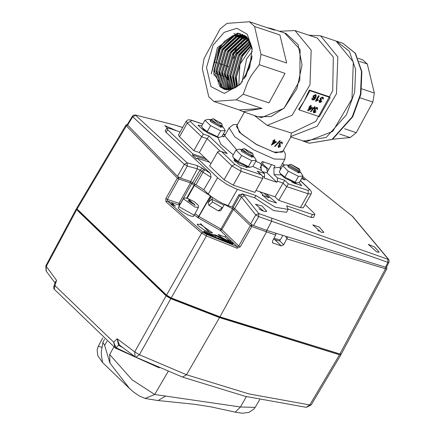 <?xml version="1.0" encoding="UTF-8"?>
<svg xmlns="http://www.w3.org/2000/svg" width="435" height="435" viewBox="0 0 435 435"><rect width="100%" height="100%" fill="white"/><g stroke="black" fill="none" stroke-linecap="round" stroke-linejoin="round"><path stroke-width="0.65" d="M313.717 97.456L315.549 96.809L315.62 95.499M314.097 97.706L315.674 96.923L315.685 95.553L313.809 96.26L313.978 97.587M312.966 99.517L313.553 99.528L315.103 97.94L313.195 98.027L313.211 96.086L315.685 94.748L316.169 95.031L315.853 97.848L314.097 99.909L312.129 99.86L311.9 98.19L312.651 98.44L312.966 99.517L314.799 98.125M312.025 98.31L312.651 98.44M313.135 97.973L313.086 95.966L315.565 94.629L316.104 94.971M312.069 99.8L311.9 98.19M315.609 101.132L318.61 95.809L319.198 96.004L316.859 100.153L318.36 99.724L318.007 100.354L315.989 101.263L315.484 101.018L318.485 95.689L319.198 96.004M316.99 99.925L318.36 99.724M322.808 97.135L323.276 97.402L323.39 99.115L322.765 98.984L322.444 97.744L320.938 98.5L320.959 99.615L321.661 99.832L321.258 100.431L319.856 100.92L319.883 101.774L321.356 101.355L321.905 101.621L319.796 102.54L319.355 102.279L319.252 100.746L320.475 99.898L320.356 98.299L322.688 97.016L323.21 97.348M322.765 98.984L322.661 97.853M320.905 99.555L321.661 99.832M319.828 101.714L321.237 101.241L321.905 101.621M319.295 102.22L319.132 100.632L320.339 99.784M320.307 99.745L320.231 98.179L322.688 97.016M309.296 109.234L311.281 107.978M309.122 109.538L311.482 108.049L310.204 107.619L309.122 109.538M309.415 106.542L310.003 106.738L310.731 105.444L311.199 105.52L310.612 105.324L309.878 106.624L309.29 106.428L309.029 107.227L309.29 106.428M311.319 105.64L310.59 106.939L312.591 107.608L310.628 106.874M312.591 107.608L312.205 108.293L308.181 110.838L307.648 110.582L309.459 107.369M307.768 110.702L309.617 107.423L309.029 107.227M314.657 106.76L315.147 106.923L310.851 111.817L310.362 111.654L314.538 106.64L315.147 106.923M310.362 111.654L314.538 106.64M316.99 107.461L317.458 107.728L317.572 109.441L316.946 109.31L316.626 108.065L315.119 108.826L315.141 109.941L315.843 110.158L315.44 110.751L314.037 111.246L314.065 112.099L315.538 111.681L316.087 111.947L313.978 112.861L313.537 112.605L313.434 111.072L314.657 110.224L314.538 108.625L316.87 107.342L317.392 107.673M316.946 109.31L316.843 108.179M315.087 109.881L315.843 110.158M314.01 112.04L315.418 111.567L316.087 111.947M313.477 112.54L313.314 110.952L314.521 110.109M314.489 110.071L314.413 108.505L316.87 107.342M319.388 116.662L299.198 109.892L304.201 101.018L309.274 90.018L310.003 90.719L330.192 97.489L319.388 116.662M310.003 90.719L304.201 101.018L298.66 109.375L299.198 109.892M309.274 90.018L329.464 96.782L330.192 97.489M272.729 143.719L275.208 142.163M273.898 141.652L272.593 143.969L275.382 142.229L273.898 141.652M276.546 141.989L271.358 145.159L273.441 141.467L272.843 141.228L273.071 140.581L273.658 140.82L274.354 139.591L274.898 139.88L274.202 141.109L276.546 141.989L274.235 141.049M273.153 140.679L273.745 140.924L274.442 139.695M271.358 145.159L273.321 141.424M274.898 139.88L274.354 139.591M272.843 141.228L273.071 140.581M279.944 140.771L280.358 140.897L274.969 146.508L274.523 146.356L279.808 140.646L274.523 146.356M280.358 140.897L279.808 140.646M282.076 142.049L282.25 143.855L281.559 142.555L279.89 143.414L279.95 144.594L280.499 144.86L280.189 145.404L278.666 146.019L279.009 147.063L280.113 146.296L280.608 146.492L278.389 147.454L278.291 145.915L279.395 144.947L279.341 143.235L281.717 141.886L282.152 142.12M282.239 142.18L281.875 142.011L279.482 143.354M280.608 146.492L280.276 146.421M279.009 147.063L280.113 146.296M280.499 144.86L279.879 144.523M282.043 142.99L281.766 142.636M281.923 143.789L281.88 142.865M279.205 144.371L279.341 143.235M279.395 144.947L279.058 144.251M278.291 145.915L279.248 144.822M278.308 147.378L278.15 145.79M220.11 151.13L207.169 138.673L208.99 135.986L227.26 153.582L221.752 151.733L234.905 164.403L241.012 167.975L260.837 174.62L257.183 171.102L264.524 173.565L261.174 170.341L261.054 163.652L262.256 161.521L275.105 165.827L273.903 167.959L274.023 174.647L277.372 177.871L284.713 180.329L275.089 196.865L255.97 190.459M264.524 173.565L264.54 176.866L263.942 177.931L276.785 182.238L277.389 181.172L277.372 177.871M276.785 182.238L266.943 172.755L271.364 164.908M262.62 171.733L266.943 172.755M225.265 134.687L223.563 134.116M224.873 135.383L223.367 133.931M262.452 163.761L268.743 169.568M251.729 46.833L239.924 64.326L238.755 85.412M251.207 44.908L241.055 56.028L235.101 77.006L236.602 86.956M250.451 42.826L238.298 55.109L232.344 76.081L234.683 88.044M249.619 41.048L235.547 54.185L229.593 75.157L232.861 88.838M248.728 39.531L246.884 40.118L232.796 53.26L226.842 74.238L231.126 89.376M247.809 38.258L244.127 39.199L230.039 52.341L224.085 73.314L229.473 89.686M246.911 37.22L241.376 38.275L227.287 51.417L221.333 72.389L226.798 88.843L227.886 89.795M246.139 36.458L238.625 37.35L224.536 50.493L218.582 71.47L224.047 87.924L226.358 89.719M225.542 89.594L222.519 87.413L217.054 70.959L223.008 49.981L237.097 36.839L245.318 36.013L235.868 36.431L221.785 49.574L215.825 70.546L221.295 87L224.895 89.452M248.711 39.514L247.287 37.965L242.561 35.094L233.117 35.507L224.879 41.02L218.571 48.345L211.269 74.015L217.408 47.66L237.592 33.06L247.026 37.345L252.256 49.813M214.08 75.44L213.83 70.78L220.137 48.464L235.101 34.485L240.289 33.37M221.143 87.783L216.581 71.704L222.889 49.389L237.853 35.404L242.958 34.3M224.406 89.322L219.332 72.629L225.645 50.313L240.604 36.328L244.687 35.306M226.749 89.757L222.089 73.548L228.397 51.238L243.355 37.252L246.118 36.442M228.815 89.757L224.841 74.472L231.148 52.156L246.112 38.171L247.379 37.742M230.789 89.452L227.592 75.396L233.905 53.081L248.521 39.232M232.763 88.87L230.343 76.315L236.656 54.005L249.559 40.939M234.775 87.995L233.1 77.24L239.408 54.924L250.484 42.907M236.863 86.793L235.852 78.164L242.164 55.849L251.289 45.186M224.112 89.229L219.767 86.489L214.303 70.035L220.257 49.063L234.345 35.92L243.79 35.501L246.487 36.79M227.032 89.773L225.276 88.332L219.811 71.878L225.765 50.906L239.854 37.763L246.455 36.757M228.582 89.773L228.027 89.257L222.562 72.803L228.516 51.83L242.605 38.688L247.303 37.649M230.202 89.572L225.314 73.727L231.268 52.749L245.356 39.607L248.216 38.797M231.893 89.164L228.07 74.646L234.025 53.674L248.108 40.531L249.13 40.178M233.66 88.517L230.822 75.57L236.776 54.598L250 41.809M235.525 87.598L233.573 76.495L239.527 55.517L250.799 43.718M237.499 86.358L236.325 77.419L242.284 56.441L250.478 46.73L251.512 45.979M241.104 83.286L234.998 87.881L223.981 89.186L213.808 73.597L219.186 48.704L224.879 41.02M251.501 45.931L250.478 46.73M244.6 78.447L252.137 55.957M284.713 180.329L288.367 183.847L278.743 200.383L275.089 196.865M260.837 174.62L262.506 176.246L262.783 178.345L254.883 192.39L233.225 185.131L224.068 179.764L209.697 165.925L217.766 151.717L219.631 151.086L221.752 151.733M257.183 171.102L261.778 175.332M210.959 163.685L199.366 152.522L207.169 138.673L201.666 136.829L201.802 136.585L203.482 134.138L208.99 135.986M227.26 153.582L220.817 151.309M298.981 182.39L301.77 185.669L293.446 182.885L291.754 181.895M234.982 159.873L234.383 160.928M247.624 167.1L247.183 167.502L239.642 165.028L234.15 160.015L234.683 159.531M234.34 159.841L234.101 160.265M205.407 131.332L203.227 130.054L197.979 125.177L201.862 125.715M199.366 152.522L193.863 150.679L179.492 136.835L178.437 134.986L186.245 121.137L187.295 122.985L190.329 121.474L203.482 134.138M311.107 193.972L308.203 193.798L308.187 190.492L309.421 189.377L310.818 190.688L311.455 192.352L311.107 193.972L303.304 207.821L300.4 207.642L278.743 200.383M179.492 136.835L187.295 122.985L201.666 136.829L193.863 150.679M244.426 112.181L236.444 126.351L241.126 133.757L256.509 144.398L273.577 152.043L282.337 152.212L290.923 136.981L290.613 136.595L317.202 126.242L336.456 93.715L337.826 56.849L320.568 35.839L336.076 41.031L353.334 62.042L351.964 98.914L332.71 131.441L306.12 141.794L290.901 137.014M260.973 54.402L259.249 64.695L251.207 75.712L247.738 82.106L243.214 94.248L236.325 99.832L213.895 101.447L208.729 96.733L202.329 68.79L204.053 58.497L220.088 28.944L226.978 23.365L249.418 21.75L254.578 26.464L260.973 54.402L286.681 63.015L279.906 34.952L254.578 26.464M247.738 82.106L251.207 75.712M213.079 45.126L224.155 32.337L236.841 28.302L247.243 34.273L252.159 48.399L249.674 67.637L240.066 84.488L224.308 93.389L210.997 86.636L206.538 67.474L213.079 45.126M214.33 61.944L217.587 63.031M219.463 63.662L223.095 64.88M224.966 65.506L228.598 66.724M233.796 33.538L244.861 37.247M241.762 42.962L241.262 43.886M236.607 52.472L233.367 58.442M249.418 21.75L274.61 30.194L270.88 28.444L266.851 27.595M259.249 64.695L285.028 73.336L268.999 102.894L285.028 73.336M243.214 94.248L268.999 102.894M236.325 99.832L262.049 108.451L239.25 109.946L242.98 111.692L262.049 108.451M213.895 101.447L239.25 109.946M215.912 73.346L216.608 73.58M218.664 74.265L219.365 74.499M221.415 75.19L222.116 75.424M224.166 76.114L227.179 77.12L227.809 79.725M227.179 77.12L227.081 78.67M242.98 111.692L258.211 116.797L271.119 116.515L284.234 108L296.942 88.577L302.075 65.06L298.057 44.631L286.116 33.549L270.88 28.444M256.737 116.303L261.506 117.635L283.99 108.31L299.813 80.339L300.079 49.459L284.637 33.055M286.681 63.015L279.906 34.952M236.624 47.817L233.008 54.69M279.33 31.276L294.974 30.564L311.172 50.194L310.014 84.689L292.119 115.297L267.22 125.389L291.504 133.034L315.859 121.349L332.726 90.681L333.297 57.061L317.273 38.041L294.974 30.564M245.699 76.598L251.903 58.089M252.311 51.499L246.585 58.953L242.056 82.106M308.768 35.191L320.568 35.839M291.504 133.034L290.613 136.595M254.35 115.503L267.22 125.389M332.862 139.2L350.175 137.558L356.27 132.686L344.623 128.782M356.27 132.686L372.86 102.084L360.109 97.81M372.86 102.084L374.312 93.041L361.8 88.843M374.312 93.041L367.298 63.983L359.44 61.346M367.298 63.983L362.659 59.812L358.212 58.323M350.175 137.558L339.61 134.018M336.532 41.194L349.354 51.259L355.667 69.491L354.623 92.258L346.439 114.818L326.19 137.476L303.054 141.081M267.373 171.988L266.633 168.16L261.805 164.919M260.657 166.948L261.473 170.623M386.671 266.889L386.9 268.7L341.306 353.959L339.904 354.008L219.936 316.849L171.243 297.931L166.529 295.12L77.115 209.012L76.788 208.153L125.998 124.997L127.455 124.247M77.115 209.012L126.346 125.878L126.019 125.008M386.889 268.694L385.492 268.754L339.904 354.008M240.207 246.857L237.075 248.227L237.162 246.629L238.777 245.998L240.207 246.857L251.756 226.504L250.326 225.645L233.47 209.409L232.529 208.773L220.909 229.055L221.85 229.691L233.47 209.409L234.731 208.631M171.243 297.931L206.391 235.928L201.661 233.1L166.529 295.115M127.732 125.177L126.346 125.878L177.36 178.132L165.844 198.507L165.942 201.791L201.661 233.1L203.058 232.263L206.609 234.383L206.391 235.928L237.075 248.227M180.373 204.026L179.041 204.923L179.024 203.286L180.275 203.955L191.71 183.554L190.454 182.885L190.568 181.438M224.036 205.173L211.801 199.301L212.579 202.003L222.106 207.582L218.419 210.915L220.757 210.67L224.552 204.276M274.991 239.843L281.315 245.933L272.696 242.877L272.582 240.925L275.948 234.465L275.534 233.492M287.399 237.515L283.729 244.726L279.493 240.647M165.844 198.507L167.344 199.371L167.421 201.024L165.942 201.791M281.315 245.933L283.729 244.726M229.778 240.952L224.998 236.972L225.825 235.71L231.257 240.946L230.017 240.952M210.415 195.908L198.697 216.353L220.909 229.055L220.338 230.43L221.85 229.691L238.777 245.998L250.326 225.645L251.832 224.906L251.468 224.552M218.419 210.915L208.887 205.336L212.579 202.003M211.426 196.685L208.147 202.601L208.887 205.336M338.696 353.688L218.593 316.675L170.917 298.176L166.899 295.778L78.55 210.687M76.875 208.686L76.315 208.882L76.652 209.73L166.099 295.871L170.808 298.687L219.534 317.61L186.49 374.747L249.043 393.952L309.791 404.931L306.158 407.312M340.79 354.15L340.931 354.742L339.534 354.781L219.534 317.61M140.766 359.527L116.118 347.793L118.516 345.194L117.156 338.745L134.703 351.888L135.051 356.727L135.796 357.173L139.434 354.715L186.49 374.747L182.488 377.074L245.302 396.339L306.294 407.329M166.099 295.871L134.703 351.888L139.434 354.715L170.808 298.687M46.262 271.212L46.181 266.639L76.652 209.73M45.838 265.801L56.55 280.385L55.066 282.478L53.739 286.882L54.979 285.632L56.55 280.379M54.299 289.275L54.979 285.632L113.638 342.122L115.966 347.647L115.041 347.772M134.959 356.656L119.446 345.064L117.156 338.745L113.638 342.122L115.041 347.766M339.528 354.781L309.791 404.931L311.183 404.909L340.915 354.759M54.973 282.772L56.534 280.39M116.814 348.245L116.161 348.56L115.063 347.788M122.529 347.478L118.516 345.194L119.44 345.069M120.413 345.858L119.924 346.189M130.353 389.271L102.557 362.518L101.409 355.009L101.322 351.871L102.861 342.372L104.645 345.395L109.941 363.116L109.653 354.552L132.164 379.853L154.675 394.496L240.43 406.981L255.166 407.367L254.04 408.943L248.88 412.407L242.464 413.25L235.248 412.152L240.43 406.981L246.395 396.606M109.653 354.552L113.905 346.912M129.554 388.515L109.941 363.116M98.266 346.244L101.725 347.277M145.127 398.406L154.675 394.496L168.122 371.512M235.134 412.124L211.057 406.91L194.836 404.322L158.068 400.553L165.376 396.236M233.1 207.511L234.661 208.566L241.49 197.175L238.739 194.875L232.143 207.011L233.1 207.511L239.701 195.658M305.147 204.548L314.01 213.085L314.891 214.613L312.466 214.477L286.632 205.82L288.09 209.404L275.388 207.212L255.889 195.516L236.004 188.823L226.64 184.261L218.517 178.578L197.224 158.123L196.642 159.058L192.379 154.952L192.933 153.99L167.736 129.722L166.866 128.173L169.28 128.33L180.139 131.968M166.866 128.173L165.131 131.006L166.132 132.398L210.246 173.315L211.067 177.382L203.776 189.714L190.666 181.471L180.503 178.056L177.507 176.322L127.624 125.046L127.384 124.399M217.554 177.703L208.267 194.043L203.776 189.714M314.891 214.613L313.363 217.56L310.894 217.418L288.198 209.066M376.677 251.914L379.2 252.251L374.524 246.906L368.26 244.334L376.677 251.914M319.105 231.289L317.637 230.387M321.253 232.317L323.885 232.415L319.246 227.021L312.754 224.846L321.253 232.317M301.52 178.687L305.283 180.052L302.173 177.523M192.933 153.99L205.141 158.079M206.968 159.841L192.379 154.952M209.431 162.211L197.224 158.123M176.762 130.837L164.734 125.612L167.366 127.955M262.495 210.861L258.901 208.729M264.067 211.475L266.785 211.388L262.12 206.043L255.427 204.216L264.067 211.475M262.457 195.641L265.007 196.125L268.841 197.8L269.401 196.848L276.595 202.976L268.602 200.551L262.387 194.972L262.936 194.679L262.441 195.603M266.394 193.95L269.401 196.848M268.841 197.8L264.018 193.156M262.936 194.679L259.929 191.786M288.09 209.404L286.589 212.307L273.675 210.611L254.622 197.762L242.36 193.939L238.739 194.875M255.889 195.516L254.622 197.762M232.143 207.011L228.103 205.657L237.39 189.317M208.267 194.043L211.551 196.783L217.353 200.6L222.144 203.167L228.103 205.657M210.246 173.315L202.422 168.231L197.3 165.61L187.186 162.837L184.304 164.321L132.746 116.797L132.49 116.183L132.898 115.656L133.67 115.161L135.345 115.019L175.278 125.188L182.651 127.509M234.661 208.566L250.636 223.905L255.775 214.912L241.49 197.175L244.53 195.81L242.36 193.939L240.446 196.147M386.53 267.117L385.497 267.172L387.928 262.381L271.663 221.187L271.783 218.125L258.852 213.601L255.775 214.912L258.64 216.635L258.852 213.601L244.53 195.81M271.783 218.125L387.868 259.26L388.134 259.015L352.366 216.255L302.711 176.577M127.624 125.046L132.746 116.797L135.867 115.215M135.698 115.405L187.186 162.837L187.306 166.061L197.403 168.829L190.666 181.471M385.497 267.172L266.737 230.409L253.507 225.624L250.636 223.905M253.507 225.624L258.64 216.635L271.663 221.187L266.737 230.409M388.955 262.327L387.928 262.381L387.868 259.26M177.502 176.322L184.304 164.321L187.306 166.061L180.503 178.062M192.71 182.564L200.008 170.107L197.403 168.829L197.3 165.61M202.422 168.231L200.008 170.107L201.519 171.243L194.238 183.684M203.884 169.335L201.519 171.243L203.058 172.255L195.935 184.788M211.067 177.382L203.058 172.255L204.667 169.851M388.814 259.668L388.134 259.015M299.198 169.519L290.971 164.272L299.481 169.068L299.198 169.519M290.971 164.272L289.036 164.876L299.623 171.243L299.976 170.672L299.481 169.068M249.027 152.832L244.252 148.612L252.762 153.408L249.027 152.832M244.252 148.612L242.317 149.221L248.592 154.3L253.246 155.377L252.762 153.408M218.022 122.974L213.248 118.755L221.758 123.551L218.022 122.974M213.248 118.755L211.312 119.359L217.587 124.443L222.242 125.519L221.758 123.551M218.908 137.471L217.843 137.433L207.484 132.86L203.395 129.293L202.558 128.01L207.19 131.664L218.908 137.471L221.872 136.585L225.265 130.565L220.735 130.815L210.578 125.644L207.19 131.664M221.991 125.96L223.432 127.52L208.985 119.38L207.919 119.342L204.956 120.229L201.563 126.242L202.558 128.004M223.432 127.52L225.265 130.565M208.985 119.38L211.062 119.804M204.956 120.229L210.578 125.644M220.404 125.682L220.975 127.422L210.339 121.425M220.735 130.815L217.342 136.829M249.913 167.328L248.847 167.29L238.489 162.717L234.4 159.15L233.562 157.867L238.195 161.521L249.913 167.328L252.876 166.442L256.269 160.423L251.74 160.673L241.583 155.502L238.195 161.521M252.996 155.817L254.437 157.378L239.989 149.238L238.924 149.2L235.96 150.086L232.567 156.1L233.562 157.867M255.274 158.661L256.269 160.423M239.989 149.238L242.067 149.662M235.96 150.086L241.583 155.502M251.408 155.54L251.979 157.28L241.343 151.282M251.74 160.673L248.347 166.687M299.715 171.477L301.156 173.038L286.708 164.898L285.643 164.86L282.679 165.746L279.292 171.76L280.281 173.521L284.914 177.175L296.632 182.988L295.572 182.95L285.208 178.377L281.124 174.81L280.281 173.527M296.632 182.988L299.601 182.096L302.988 176.083L298.459 176.333L288.307 171.162L284.914 177.175M301.156 173.038L302.988 176.083M286.708 164.898L288.786 165.322M282.679 165.746L288.307 171.162M298.127 171.2L298.704 172.934L288.062 166.942M298.459 176.333L295.071 182.347M280.113 167.85L280.912 168.883M281.146 174.843L274.023 174.647M273.903 167.959L280.412 167.127L280.058 168.938M288.367 183.847L308.187 190.492M300.4 207.642L308.203 193.798L286.545 186.539L282.891 183.015L277.389 181.172M309.421 189.377L300.395 180.683M284.213 165.099L282.489 163.44M241.012 167.975L241.028 171.281L231.871 165.914L217.5 152.076M262.686 178.54L241.028 171.281L233.225 185.131M234.905 164.403L231.871 165.914L224.068 179.764M202.819 124.019L191.161 120.109L191.563 120.359L190.329 121.474M295.321 182.934L294.881 183.711M264.54 176.866L262.457 176.17M237.075 125.226L239.234 132.251L256.438 144.518L275.844 152.881L282.973 151.086M202.764 124.111L191.563 120.359M261.174 170.341L252.827 166.464M233.285 154.833L220.806 144.257L217.962 137.438M222.111 136.155L224.215 136.356M223.313 136.965L224.683 135.72L236.667 149.754M255.818 161.216L261.054 163.652M280.412 167.127L284.854 159.243L274.219 159.036L253.485 149.754L234.808 136.835L229.125 127.841L224.683 135.72M342.823 43.299L355.487 53.391L361.887 71.672L360.887 94.352L352.752 116.814L332.465 139.445L309.345 143.197L332.019 139.434L352.268 116.776L360.457 94.21L361.501 71.449L355.188 53.211L342.823 43.299L336.994 41.341M252.425 225.129L251.832 224.906L251.756 226.504L266.573 231.882L266.688 230.392M179.247 177.502L178.551 177.099M219.936 316.849L266.573 231.882L275.741 235.069M178.839 177.366L177.36 178.132L178.861 178.997L178.839 177.366M178.861 178.997L190.454 182.885L179.024 203.286L167.344 199.371L178.861 178.997M191.715 183.554L192.77 182.608M195.081 184.261L194.021 185.239L186.68 198.126M191.71 183.554L194.412 185.489L195.163 184.315M187.142 198.251L194.412 185.489L210.763 196.18M224.465 204.434L232.529 208.773L233.084 207.5M285.811 236.977L287.187 238.304M286.975 238.897L385.492 268.754L385.41 267.15M195.005 213.623L198.697 216.353L197.398 217.272L198.142 217.783L220.338 230.43L237.162 246.629L206.609 234.383M203.058 232.263L167.421 201.024L179.617 205.342M273.136 243.143L272.419 242.453M222.106 207.582L222.535 207.772M175.055 205.962L171.994 203.014L175.055 205.962M171.232 203.672L175.403 206.027M219.789 236.809L219.224 237.32L221.899 239.038L222.318 238.429L219.789 236.809L215.646 235.003L215.858 235.852L219.224 237.32L218.539 238.5M221.524 239.701L221.899 239.038L223.193 239.68L223.258 238.897L222.318 238.429M222.889 240.245L223.193 239.68L230.251 242.431L230.3 241.637L223.258 238.897M229.936 243.013L230.251 242.431L231.898 243.426L232.649 243.062L230.3 241.637M231.73 243.709L231.898 243.426L232.513 244.008L233.263 243.649L232.649 243.062M232.377 243.981L233.263 243.649M206.293 233.464L232.546 244.046M215.646 235.003L212.242 234.443L204.347 231.17L203.624 231.648L204.602 232.469M204.434 232.333L206.418 233.519M203.836 231.795L212.291 235.264L215.858 235.852L215.178 237.129M204.347 231.17L204.167 232.072M211.888 234.313L211.508 235.623M212.242 234.443L211.986 235.819M218.245 234.508L224.998 236.972M212.726 197.631L211.801 199.301L208.147 202.601M198.142 217.783L210.676 196.332L211.377 196.767M194.271 214.944L197.398 217.272M178.894 206.62L194.124 215.205M197.158 224.21L200.551 224.438L212.546 232.883L210.165 232.573L203.928 229.767L198.523 225.972L197.142 224.237M200.54 223.623L209.724 232.464L200.54 223.623M188.067 200.611L189.399 200.796L194.51 204.243M189.388 199.98L193.64 204.075L189.388 199.98M178.165 207.897L183.342 198.817L195.141 207.152L198.496 207.354L193.412 216.489M187.904 198.55L195.13 205.505L187.904 198.55M218.734 316.424L218.593 316.675M171.091 297.872L170.917 298.176M167.04 295.523L166.899 295.778M182.439 377.058L135.861 357.2M104.645 345.395L106.95 341.334M157.802 400.526L145.453 398.493L139.385 395.991L133.453 391.957L129.483 388.45M166.132 132.398L167.736 129.722M310.894 217.418L312.466 214.477M174.984 125.052L175.278 125.188M273.539 239.152L278.482 240.821L279.721 240.528L280.26 239.968L273.99 238.309M309.965 189.698L300.465 180.558M284.365 165.05L282.56 163.31M191.161 120.109L188.219 119.745L186.245 121.137M237.57 124.345L233.296 124.66L229.125 127.841M284.854 159.243L285.409 154.033L283.468 150.206M245.829 36.187L245.318 36.013M243.79 35.501L242.561 35.094M309.345 143.197L303.51 141.239M260.13 167.888L263.436 162.027M175.566 206.103L173.152 205.07L171.08 203.58M203.46 231.507L206.364 233.47L232.942 244.176M229.821 241.077L225.455 239.462L221.638 237.303L218.044 234.438M193.51 216.478L191.139 216.146L187.344 214.618L181.955 211.481L178.975 209.023L178.122 207.81M194.554 204.309L192.498 203.602L187.985 200.611M198.496 207.354L198.349 205.363L194.554 201.911L187.702 198.425L185.12 197.909L183.342 198.817M76.299 208.871L45.816 265.79L46.126 271.032L54.951 282.859M306.3 407.339L311.183 404.909M53.739 286.882L53.663 287.97L54.179 289.139L115.384 348.071M115.362 348.06L159.286 367.836M102.861 342.372L104.509 339.322M102.551 362.518L97.777 355.607L97.114 349.74L98.283 346.216L102.785 337.881M255.166 407.361L259.695 399.645M386.546 267.128L389.184 261.778L388.765 259.592M127.368 124.388L132.474 116.172M388.77 259.592L352.687 216.456L302.716 176.561M182.673 127.471L174.984 125.046L135.339 115.019M280.26 239.968L282.609 235.89M293.326 182.814L293.489 182.526M299.003 172.738L299.965 171.037M288.079 166.583L289.036 164.876M246.313 167.676L246.77 166.866M252.284 157.078L253.246 155.377M235.194 161.858L235.841 160.705M241.354 150.923L242.317 149.221M221.279 127.221L222.242 125.519M210.35 121.066L211.312 119.359M254.437 157.378L255.28 158.661"/></g></svg>
